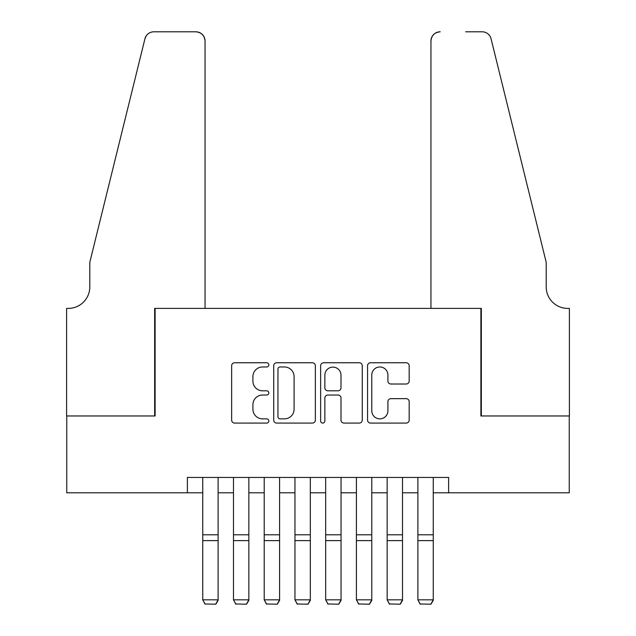 <?xml version="1.0" encoding="UTF-8"?>
<svg xmlns="http://www.w3.org/2000/svg" width="636" height="636" viewBox="0 0 636 636"><rect width="100%" height="100%" fill="white"/><g stroke="black" fill="none" stroke-linecap="round" stroke-linejoin="round"><path stroke-width="0.95" d="M268.829 364.865A2.115 2.115 0 0 0 266.715 362.751L234.66 362.751A3.013 3.013 0 0 0 231.647 365.772L231.647 420.07A3.013 3.013 0 0 0 234.66 423.083L266.715 423.083A2.115 2.115 0 0 0 268.829 420.976A2.115 2.115 0 0 0 266.715 418.862L262.565 418.862A9.651 9.651 0 0 1 252.913 409.21L252.913 404.687A9.651 9.651 0 0 1 262.565 395.028L266.715 395.028A2.115 2.115 0 0 0 268.829 392.921A2.115 2.115 0 0 0 266.715 390.806L262.565 390.806A9.651 9.651 0 0 1 252.913 381.155L252.913 376.631A9.651 9.651 0 0 1 262.565 366.972L266.715 366.972A2.115 2.115 0 0 0 268.829 364.865M406.166 384.017A3.013 3.013 0 0 0 409.179 381.004L409.179 365.772A3.013 3.013 0 0 0 406.166 362.751L370.565 362.751A3.013 3.013 0 0 0 367.552 365.772L367.552 420.07A3.013 3.013 0 0 0 370.565 423.083L406.166 423.083A3.013 3.013 0 0 0 409.179 420.07L409.179 401.666A3.013 3.013 0 0 0 406.166 398.653L390.925 398.653A3.013 3.013 0 0 0 387.912 401.666L387.912 410.792A8.069 8.069 0 0 1 379.843 418.862A8.069 8.069 0 0 1 371.774 410.792L371.774 375.049A8.069 8.069 0 0 1 379.843 366.972A8.069 8.069 0 0 1 387.912 375.049L387.912 381.004A3.013 3.013 0 0 0 390.925 384.017L406.166 384.017M187.381 492.805L66.756 492.805L66.756 415.968L155.112 415.968L155.112 308.404L480.888 308.404L480.888 415.968L569.244 415.968L569.244 492.805L448.618 492.805L448.618 477.437L187.381 477.437L187.381 492.805L202.749 492.805M315.361 365.772A3.013 3.013 0 0 0 312.348 362.751L276.747 362.751A3.013 3.013 0 0 0 273.726 365.772L273.726 420.07A3.013 3.013 0 0 0 276.747 423.083L312.348 423.083A3.013 3.013 0 0 0 315.361 420.07L315.361 365.772M323.652 362.751L359.253 362.751A3.013 3.013 0 0 1 362.274 365.772L362.274 420.07A3.013 3.013 0 0 1 359.253 423.083L344.02 423.083A3.013 3.013 0 0 1 340.999 420.07L340.999 398.049A3.013 3.013 0 0 0 337.986 395.028L327.882 395.028A3.013 3.013 0 0 0 324.861 398.049L324.861 420.976A2.115 2.115 0 0 1 322.754 423.083A2.115 2.115 0 0 1 320.639 420.976L320.639 365.772A3.013 3.013 0 0 1 323.652 362.751M218.116 492.805L233.484 492.805M248.851 492.805L264.218 492.805M279.586 492.805L294.953 492.805M310.32 492.805L325.68 492.805M341.047 492.805L356.414 492.805M371.782 492.805L387.149 492.805M402.516 492.805L417.884 492.805M433.251 492.805L448.618 492.805M280.063 366.972A2.115 2.115 0 0 0 277.956 369.087L277.956 416.755A2.115 2.115 0 0 0 280.063 418.862L284.443 418.862A9.651 9.651 0 0 0 294.094 409.21L294.094 376.631A9.651 9.651 0 0 0 284.443 366.972L280.063 366.972M340.999 375.192A8.069 8.069 0 0 0 332.93 367.123A8.069 8.069 0 0 0 324.861 375.192L324.861 387.793A3.013 3.013 0 0 0 327.882 390.806L337.986 390.806A3.013 3.013 0 0 0 340.999 387.793L340.999 375.192M218.116 477.437L218.116 600.384L215.811 604.2L205.054 603.977L215.811 604.2M205.054 604.2L202.749 599.827L218.116 599.827L215.811 603.977M202.749 477.437L202.749 599.827L205.054 603.977M205.054 308.404L205.054 41.022A9.222 9.222 0 0 0 195.832 31.8L153.88 31.8A9.222 9.222 0 0 0 144.929 38.812L89.803 262.302L89.803 286.892A21.513 21.513 0 0 1 68.291 308.404L66.597 308.404L66.597 415.968L154.651 415.968L154.651 308.404L205.054 308.404L205.054 41.022C204.466 35.457 201.397 32.388 195.832 31.8L170.329 31.8M144.929 38.812C147.274 33.756 147.274 33.756 144.929 38.812L146.224 35.878M89.803 286.892A21.513 21.513 0 0 1 68.291 308.404M430.946 308.404L430.946 41.022L430.946 308.404L481.349 308.404L481.349 415.968L569.403 415.968L569.403 308.404L567.71 308.404A21.513 21.513 0 0 1 546.197 286.892A21.513 21.513 0 0 0 567.71 308.404M529.295 193.773L491.072 38.812L546.197 262.302L546.197 286.892M465.671 31.8L482.12 31.8A9.222 9.222 0 0 1 491.072 38.812C488.726 33.756 488.726 33.756 491.072 38.812C488.726 33.756 488.726 33.756 491.072 38.812M440.168 31.8A9.222 9.222 0 0 0 430.946 41.022C431.534 35.457 434.603 32.388 440.168 31.8M248.851 477.437L248.851 600.384L246.545 604.2L235.789 603.977L246.545 604.2M235.789 604.2L233.484 599.827L248.851 599.827L246.545 603.977M233.484 477.437L233.484 599.827L235.789 603.977M279.586 477.437L279.586 600.384L277.28 604.2L266.524 603.977L277.28 604.2M266.524 604.2L264.218 599.827L279.586 599.827L277.28 603.977M264.218 477.437L264.218 599.827L266.524 603.977M310.32 477.437L310.32 600.384L308.015 604.2L297.258 603.977L308.015 604.2M297.258 604.2L294.953 599.827L310.32 599.827L308.015 603.977M294.953 477.437L294.953 599.827L297.258 603.977M341.047 477.437L341.047 600.384L338.742 604.2L327.985 603.977L338.742 604.2M327.985 604.2L325.68 599.827L341.047 599.827L338.742 603.977M325.68 477.437L325.68 599.827L327.985 603.977M371.782 477.437L371.782 600.384L369.476 604.2L358.72 603.977L369.476 604.2M358.72 604.2L356.414 599.827L371.782 599.827L369.476 603.977M356.414 477.437L356.414 599.827L358.72 603.977M402.516 477.437L402.516 600.384L400.211 604.2L389.455 603.977L400.211 604.2M389.455 604.2L387.149 599.827L402.516 599.827L400.211 603.977M387.149 477.437L387.149 599.827L389.455 603.977M433.251 477.437L433.251 600.384L430.946 604.2L420.189 603.977L430.946 604.2M420.189 604.2L417.884 599.827L433.251 599.827L430.946 603.977M417.884 477.437L417.884 599.827L420.189 603.977M218.116 534.804L202.749 534.804M218.116 540.624L202.749 540.624M248.851 534.804L233.484 534.804M248.851 540.624L233.484 540.624M279.586 534.804L264.218 534.804M279.586 540.624L264.218 540.624M310.32 534.804L294.953 534.804M310.32 540.624L294.953 540.624M341.047 534.804L325.68 534.804M341.047 540.624L325.68 540.624M371.782 534.804L356.414 534.804M371.782 540.624L356.414 540.624M402.516 534.804L387.149 534.804M402.516 540.624L387.149 540.624M433.251 534.804L417.884 534.804M433.251 540.624L417.884 540.624"/></g></svg>

